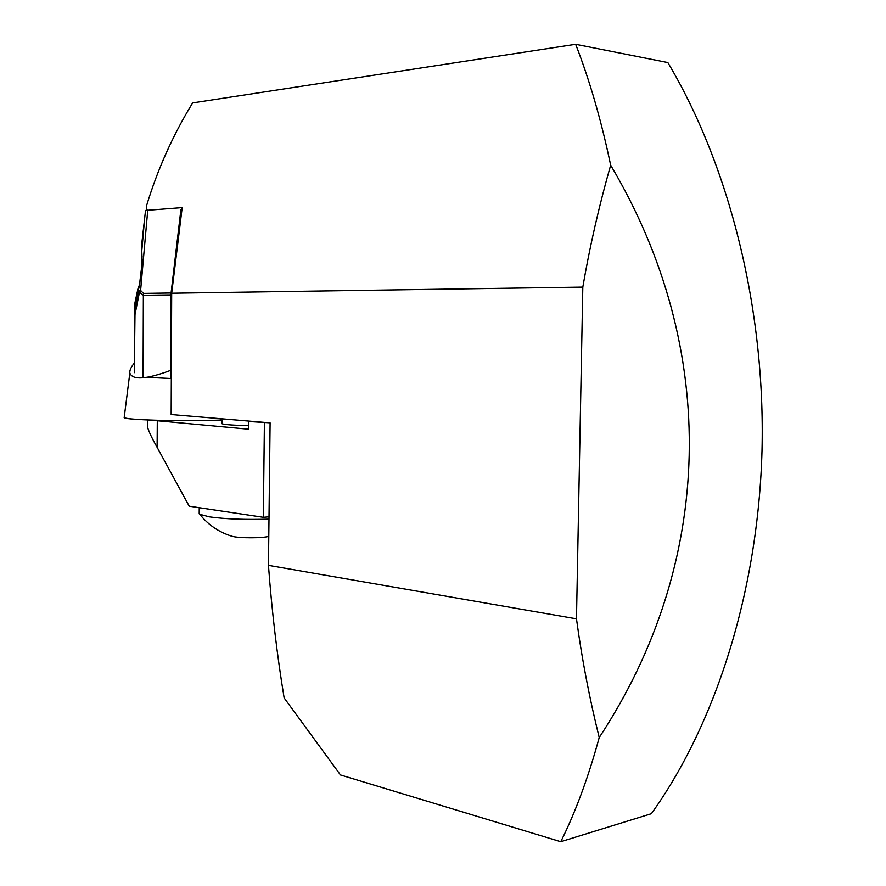 <?xml version="1.0" encoding="UTF-8"?>
<svg xmlns="http://www.w3.org/2000/svg" width="886" height="886" viewBox="0 0 886 886"><rect width="100%" height="100%" fill="white"/><g stroke="black" fill="none" stroke-linecap="round" stroke-linejoin="round"><path stroke-width="1.33" d="M171.164 414.537L171.685 293.211L582.811 287.097C589.81 246.386 599.091 205.751 610.664 165.184C720.539 350.291 713.961 563.363 599.224 737.529C588.337 777.387 575.523 812.108 560.772 841.7L340.468 774.951L284.14 697.902C277.063 655.053 271.836 610.864 268.458 565.357L270.097 422.866L171.164 414.537M560.772 841.7L651.365 813.702C715.334 724.538 758.161 592.047 762.015 450.442C765.504 308.849 729.355 165.881 667.856 62.563L575.656 44.3L192.65 102.909C172.903 135.181 157.531 169.47 146.544 205.762L146.378 210.248M575.656 44.3C589.589 80.028 601.262 120.319 610.664 165.184M599.224 737.529C589.456 698.301 581.88 658.741 576.476 618.827L268.458 565.357M576.476 618.827L582.811 287.097M171.685 293.211L182.184 207.59L145.537 210.425L141.538 245.787L142.159 262.688L139.678 284.251L137.895 288.98L138.681 287.662M268.225 422.711L248.756 421.526L248.667 429.201L149.756 420.053M252.565 421.393L248.756 421.526M222.009 423.397L222.009 423.741C224.512 424.671 233.417 425.302 248.711 425.623M147.508 423.807L147.508 427.041C148.848 431.659 152.049 438.415 157.11 447.308L189.227 506.194L263.341 517.302L269.023 516.804M264.405 422.844L263.341 517.302M199.206 512.706L199.782 514.312C208.332 525.021 219.141 532.364 232.221 536.34C239.131 538.267 263.286 538.256 268.79 536.318M199.782 514.312L209.484 516.87C225.576 519.096 245.411 519.849 268.99 519.141M201.886 508.088L221.356 511.012M171.319 377.901L170.489 378.488L146.921 377.358M181.154 207.512L170.854 294.894L170.489 378.488M141.605 252.964L144.54 219.562M141.694 244.414L141.55 246.297M142.037 256.608L142.081 255.899M134.927 303.82L137.895 288.98L135.015 302.458C133.598 323.501 134.65 319.724 138.172 291.117L139.678 284.251M143.078 377.17L143.355 295.271L139.445 292.325L134.473 317.21L134.495 311.13M139.445 292.325L138.172 291.117L140.608 290.42L139.445 292.325M138.216 288.803L138.57 287.994M138.593 287.917L138.227 288.869M139.556 284.284L142.159 262.688M134.295 372.707L135.137 301.96M124.239 417.173L124.173 417.694C125.358 420.13 192.096 421.703 222.043 419.953C205.253 420.795 183.524 420.905 156.866 420.296C134.174 419.554 123.298 418.513 124.239 417.173M134.329 363.094C131.006 367.081 129.511 370.392 129.832 373.028C132.568 380.338 146.135 379.463 170.533 370.414M157.11 447.308L157.298 420.994M147.752 210.115L140.608 290.42L143.466 293.388L170.976 292.967M144.529 219.684L141.538 245.799L142.004 256.497M170.854 294.894L143.355 295.271L143.466 293.388M222.009 423.741L222.054 418.823M147.497 427.041L147.541 419.964M199.195 513.814L199.25 507.7M142.037 256.663L141.959 262.743M129.832 373.028L124.173 417.694"/></g></svg>
